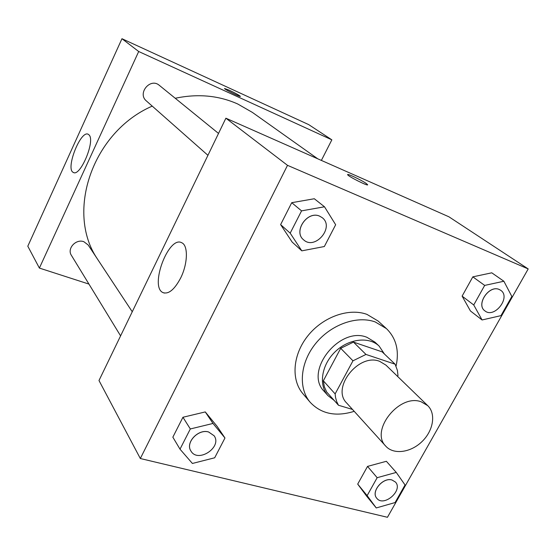 <?xml version="1.0" encoding="UTF-8"?>
<svg xmlns="http://www.w3.org/2000/svg" width="556" height="556" viewBox="0 0 556 556"><rect width="100%" height="100%" fill="white"/><g stroke="black" fill="none" stroke-linecap="round" stroke-linejoin="round"><path stroke-width="0.83" d="M421.184 401.8L427.752 405.665C436.224 413.761 433.339 430.761 421.955 441.631C410.703 452.64 393.62 454.947 385.815 446.204C369.65 430.851 399.361 393.335 421.184 401.8M385.815 446.204L346.708 403.044C331.035 388.06 358.634 352.845 379.602 361.31L385.94 365.118L427.752 405.665M338.479 405.255L326.678 392.001L324.336 386.747L323.328 380.797L340.696 348.313L352.97 360.809L335.136 393.905L335.532 397.429L336.665 401.543L338.479 405.255L352.511 409.445M397.554 376.377L397.985 375.592L397.401 370.4L395.094 364.187L365.973 354.436L352.97 360.809M395.094 364.187L382.187 351.872L353.456 342.107L365.973 354.436M340.696 348.313L353.456 342.107M384.404 353.984L379.15 346.11C368.982 336.227 348.563 338.667 335.115 351.795C321.535 364.792 318.407 385.12 327.943 395.608L334.205 400.452M327.943 395.608L324.12 391.299C303.764 371.443 339.598 325.913 366.925 337.304L374.966 342.148L379.15 346.11M323.328 380.797L335.136 393.905M354.214 411.329C335.942 416.986 321.271 413.977 310.206 402.308C298.092 388.255 300.045 362.839 315.488 343.733C330.82 324.558 356.91 315.259 375.21 321.938L386.441 328.617C396.199 338.194 399.403 350.704 396.053 366.14M310.206 402.308L302.902 393.704C290.864 379.734 292.72 354.589 307.927 335.741C323.022 316.816 348.807 307.704 366.946 314.376L378.087 321.02L386.441 328.617M387.449 517.288L528.2 268.93L287.508 165.334L140.327 458.519L387.449 517.288M503.875 281.246L491.768 272.815L472.822 276.853L462.112 296.126L470.439 310.971L482.073 319.964L500.991 315.627L511.847 296.466L503.875 281.246L484.679 285.409L473.74 304.973L482.073 319.964M396.254 472.426L386.378 461.292L367.53 466.401L357.703 484.095L366.786 496.341L376.259 507.948L395.08 502.561L405.046 484.971L396.254 472.426L377.163 477.694L367.141 495.625L376.259 507.948M224.965 437.996L217.118 426.355L205.268 411.926L182.945 417.257L172.846 437.176L180.005 449.178L192.404 463.461L214.685 457.79L224.965 437.996L212.997 423.45L190.319 428.961L180.005 449.178M324.495 206.783L314.307 198.742L291.733 202.69L280.62 224.603L292.15 242.069L301.818 250.846L324.35 246.523L335.657 224.742L324.495 206.783L301.56 210.87L290.19 233.159L301.818 250.846M528.2 268.93L448.9 216.791L225.889 118.199L98.989 380.526L140.327 458.519M180.603 278.118C174.438 289.641 168.572 294.471 162.998 292.609C149.216 286.82 168.732 235.063 181.812 242.784C188.317 245.46 187.824 263.885 180.603 278.118M225.889 118.199L287.508 165.334M366.182 183.445L367.606 184.682C368.982 186.823 347.917 176.294 347.639 174.702C346.569 173.02 361.393 180.026 366.182 183.445M175.23 98.273C197.707 93.526 218.543 95.43 237.725 103.993L252.375 112.395L317.782 158.828M96.952 258.283C65.698 211.544 92.553 131.974 152.233 106.12M218.522 133.433L159.301 85.325C150.315 77.367 137.061 93.422 146.381 100.942L207.937 155.319M120.589 335.873L71.39 255.336C66.755 248.615 75.984 238.552 83.893 241.728L88.175 244.994L132.252 311.763M331.849 139.834L138.694 51.506L39.386 268.075L27.8 246.204L121.959 38.712L308.705 124.62L331.849 139.834L321.375 160.413M39.386 268.075L88.953 284.088M89.078 134.948C95.528 140.835 80.147 177.26 73.316 172.423C65.135 169.253 80.689 129.583 88.286 134.316L89.078 134.948M121.959 38.712L138.694 51.506M229.336 90.26C235.41 93.144 239.08 95.166 240.345 96.334C241.13 97.599 224.485 89.398 224.541 88.536L229.336 90.26M240.345 96.383L240.345 96.334C239.073 95.173 235.403 93.151 229.329 90.267L224.534 88.494M319.665 216.166L322.258 217.702C334.92 227.189 314.932 250.686 303.555 239.775L303.52 239.747C292.956 231.498 307.378 210.321 319.665 216.166M314.307 198.742L291.733 202.69L301.56 210.87M291.733 202.69L280.62 224.603L290.19 233.159M280.62 224.603L292.15 242.069M303.52 239.747L303.555 239.775C292.984 231.525 307.405 210.349 319.7 216.194L322.244 217.688M190.93 451.013L190.903 450.972C185.113 442.736 198.228 428.641 208.611 431.963L214.136 435.786C222.47 447.253 197.839 463.454 190.93 451.013C185.141 442.771 198.256 428.683 208.639 432.005L214.123 435.772M217.118 426.355L205.268 411.926L212.997 423.45M205.268 411.926L182.945 417.257L190.319 428.961M182.945 417.257L172.846 437.176M484.929 310.887L484.908 310.873C475.602 304.737 489.037 284.589 499.232 289.481L500.713 290.301M491.768 272.815L472.822 276.853L484.679 285.409M472.822 276.853L462.112 296.126L473.74 304.973M462.112 296.126L470.439 310.971M499.274 289.509L500.734 290.315C511.221 297.099 494.479 318.866 484.95 310.901C475.637 304.764 489.072 284.616 499.274 289.509M376.801 498.273L376.787 498.259C370.616 491.81 382.917 477.006 392.001 479.981L395.476 482.08C403.441 490.35 383.716 507.475 376.815 498.294C370.65 491.845 382.945 477.041 392.036 480.023L395.462 482.066M386.378 461.292L367.53 466.401L377.163 477.694M367.53 466.401L357.703 484.095L367.141 495.625M357.703 484.095L366.786 496.341M162.998 292.609L164.416 293.081M73.316 172.423L73.767 172.596"/></g></svg>
